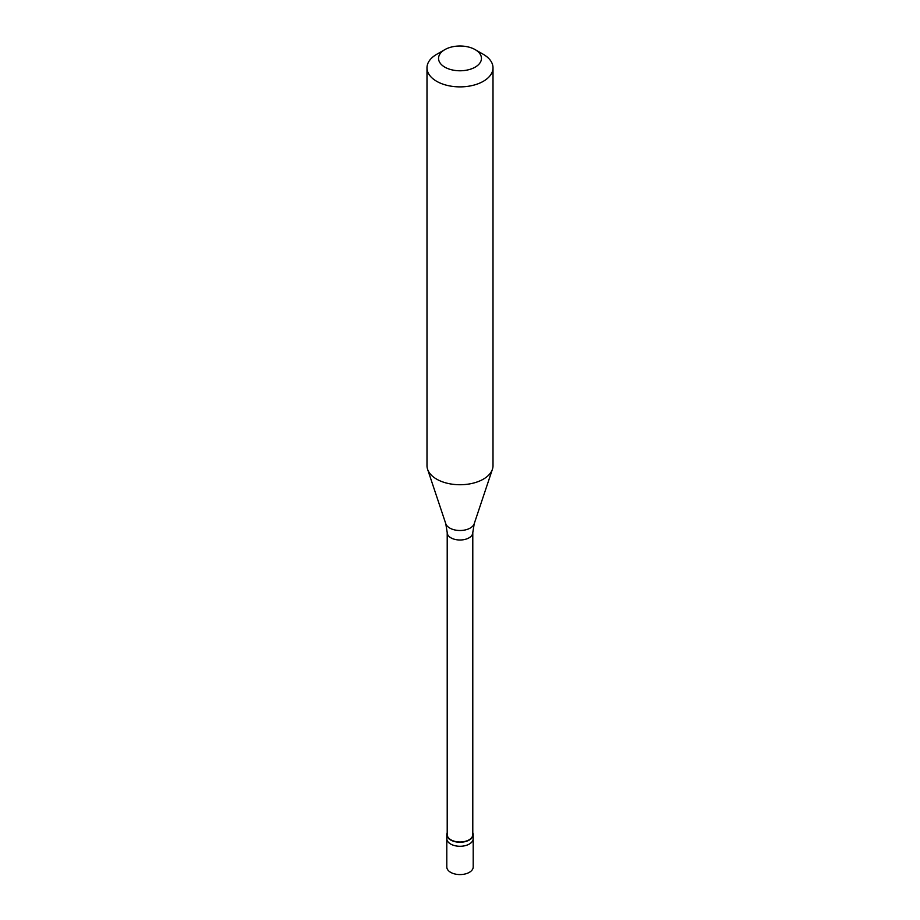 <?xml version="1.0" encoding="UTF-8"?>
<svg xmlns="http://www.w3.org/2000/svg" width="920" height="920" viewBox="0 0 920 920"><rect width="100%" height="100%" fill="white"/><g stroke="black" fill="none" stroke-linecap="round" stroke-linejoin="round"><path stroke-width="1.38" d="M446.798 834.612L446.798 866.962A13.202 7.624 0 0 0 454.951 874A13.202 7.624 0 0 0 469.338 872.344A13.202 7.624 180 0 0 473.202 866.962L473.202 838.66A13.202 7.624 180 0 1 469.338 844.043A13.202 7.624 0 0 1 454.951 845.698A13.202 7.624 0 0 1 446.798 838.66A13.202 7.624 0 0 0 454.951 845.698A13.202 7.624 0 0 0 469.338 844.043A13.202 7.624 180 0 0 473.202 838.66L473.202 834.612A13.202 7.624 180 0 1 469.338 840.006A13.202 7.624 0 0 1 454.951 841.662A13.202 7.624 0 0 1 446.798 834.612A13.202 7.624 0 0 1 447.212 832.726M447.212 532.611L447.212 834.612A12.788 7.383 0 0 0 455.101 841.432A12.788 7.383 0 0 0 469.039 839.833A12.788 7.383 180 0 0 472.788 834.612L472.788 532.611A12.788 7.383 180 0 1 469.039 537.832A12.788 7.383 0 0 1 455.101 539.442A12.788 7.383 0 0 1 447.212 532.611L445.786 523.733A14.478 8.36 0 0 0 455.756 530.139A14.478 8.36 0 0 0 470.235 528.057A14.478 8.36 180 0 0 474.214 523.733L492.407 469.292A33.005 19.055 180 0 1 483.345 479.159A33.005 19.055 0 0 1 450.328 483.897A33.005 19.055 0 0 1 427.593 469.292A33.005 19.055 0 0 1 426.995 465.681L426.995 67.816A33.005 19.055 0 0 0 447.373 85.433A33.005 19.055 0 0 0 483.345 81.293A33.005 19.055 180 0 0 493.005 67.816A33.005 19.055 180 0 0 483.345 54.349L475.168 49.634A21.459 12.385 180 0 1 475.168 67.148A21.459 12.385 0 0 1 444.831 67.148A21.459 12.385 0 0 1 444.831 49.634L444.831 49.634A21.459 12.385 180 0 1 475.168 49.634M436.655 54.349L444.831 49.634L436.655 54.349A33.005 19.055 0 0 0 426.995 67.816M472.788 832.726A13.202 7.624 180 0 1 473.202 834.612M493.005 67.816L493.005 465.681A33.005 19.055 180 0 1 492.407 469.292M445.786 523.733L427.593 469.292M472.788 532.611L474.214 523.733"/></g></svg>
